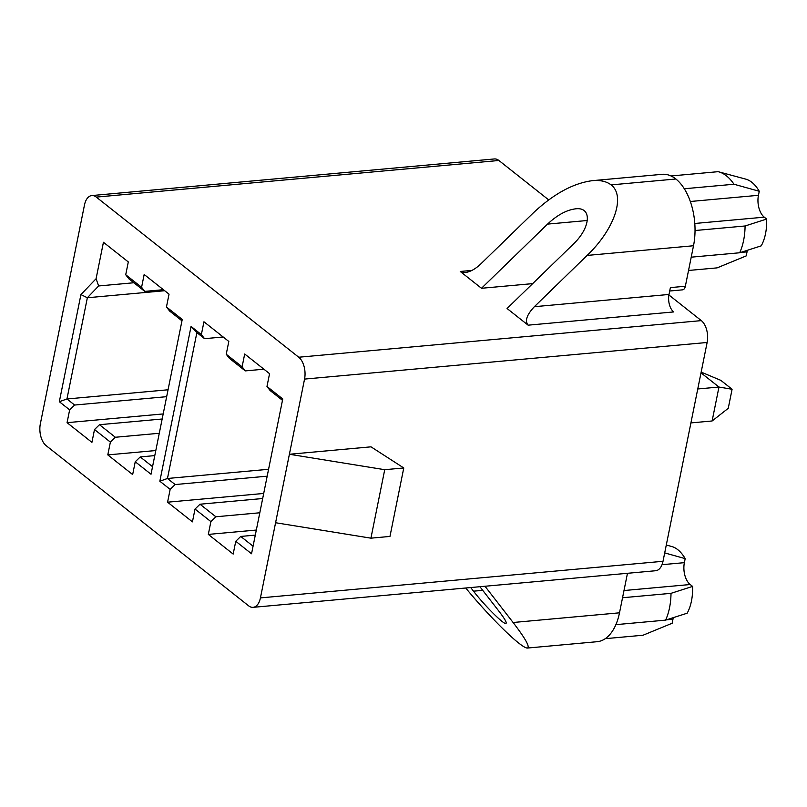 <?xml version="1.0" encoding="UTF-8"?>
<svg xmlns="http://www.w3.org/2000/svg" width="807" height="807" viewBox="0 0 807 807"><rect width="100%" height="100%" fill="white"/><g stroke="black" fill="none" stroke-linecap="round" stroke-linejoin="round"><path stroke-width="1.21" d="M465.74 588C482.828 608.962 506.302 633.364 518.699 643.058C523.067 646.478 525.962 648.142 527.405 648.051C530.149 647.043 525.387 638.529 513.101 622.5L484.987 586.255M627.473 573.293L619.504 612.816L513.101 622.5M532.67 283.62L481.486 288.281L460.242 271.465L465.104 272.574C470.108 271.929 475.262 269.114 480.568 264.151L533.326 212.887C553.602 193.892 573.313 183.149 592.449 180.657C600.347 179.981 606.561 181.393 611.081 184.894L675.893 179.003A50.438 28.245 -95.2 0 0 662.144 174.322L592.449 180.657M669.013 294.454L534.355 306.7C526.729 314.851 524.661 321.015 528.131 325.171L673.663 311.936A13.184 7.384 84.8 0 1 669.013 294.454L670.385 287.605L685.355 286.243A6.295 3.521 84.8 0 1 682.551 289.844L669.699 291.014M675.893 179.003A50.438 28.245 -95.2 0 1 693.516 245.752L685.355 286.243M534.355 306.7L587.113 255.426C614.43 229.42 625.828 195.879 611.081 184.894M548.679 199.884L498.877 160.482A16.483 9.23 -95.2 0 0 494.378 158.949L91.796 195.566A16.483 9.23 -95.2 0 0 84.473 205.008L40.35 423.816A16.483 9.23 -95.2 0 0 46.17 445.676L248.617 605.815A16.483 9.23 -95.2 0 0 253.105 607.338A16.483 9.23 -95.2 0 0 260.429 597.896L304.552 379.088A16.483 9.23 -95.2 0 0 298.731 357.229L96.285 197.1A16.483 9.23 -95.2 0 0 91.796 195.566M253.105 607.338L655.688 570.731A16.483 9.23 -95.2 0 0 663.011 561.289L707.134 342.481A16.483 9.23 -95.2 0 0 701.323 320.621L668.912 294.979M527.405 648.051L597.089 641.706A50.438 28.245 -95.2 0 0 619.504 612.816M144.766 291.388L128.898 278.839L125.721 274.743L141.588 287.292L144.766 291.388L163.387 289.693M181.958 320.813L169.631 311.058L166.454 306.963L182.241 319.451L151.02 474.254L135.243 461.765L132.661 474.566L107.795 454.896L110.377 442.095L94.5 429.546L99.483 424.704L115.361 437.263L110.377 442.095M162.167 419.004L99.483 424.704M159.292 433.268L115.361 437.263M135.243 461.765L140.226 456.933L154.783 455.602M140.226 456.933L152.553 466.678M164.689 290.722L87.358 297.753L66.951 398.971L74.617 405.043L69.644 409.875L67.062 422.676L91.927 442.347L94.5 429.546M69.644 409.875L59.325 401.715L80.922 294.585L96.083 278.728L98.636 285.96L87.358 297.753L80.922 294.585M125.721 274.743L128.303 261.942L103.437 242.271L96.083 278.728M141.588 287.292L144.171 274.491L169.036 294.162L166.454 306.963M268.57 469.291L167.463 478.48L175.139 484.553L170.156 489.385L167.574 502.186L192.439 521.857L195.022 509.056L200.005 504.214L215.873 516.773L259.804 512.778M170.156 489.385L159.836 481.224L191.057 326.421L201.367 334.582L204.554 338.678L196.878 332.605L167.463 478.48L159.836 481.224M263.909 369.202L245.288 370.897L229.42 358.348L226.232 354.253L228.815 341.452L203.949 321.781L201.367 334.582M226.232 354.253L242.11 366.802L245.288 370.897M282.48 400.322L270.153 390.568L266.976 386.472L269.558 373.671L244.692 354.001L242.11 366.802M266.976 386.472L282.753 398.961L251.542 553.763L235.755 541.275L240.738 536.443L253.065 546.198M215.873 516.773L210.889 521.604L208.317 534.405L233.173 554.076L235.755 541.275M210.889 521.604L195.022 509.056M262.678 498.514L200.005 504.214M223.176 336.983L204.554 338.678M175.139 484.553L267.188 476.18M528.131 325.171L507.058 308.506L573.091 244.339C590.885 227.675 592.338 206.653 575.542 208.842C566.474 210.022 557.133 215.116 547.529 224.114L481.486 288.281M370.998 446.836L289.39 454.26L384.727 469.694L403.772 467.969L370.998 446.836M275.591 522.734L370.927 538.168L384.727 469.694M370.927 538.168L389.963 536.433L403.772 467.969M168.058 389.781L66.951 398.971L59.325 401.715M74.617 405.043L166.666 396.671M255.305 535.112L240.738 536.443M263.707 493.45L167.574 502.186M256.323 530.048L208.317 534.405M163.185 413.93L67.062 422.676M133.851 282.753L98.636 285.96M155.801 450.538L107.795 454.896M191.057 326.421L196.878 332.605M766.65 219.05A38.736 21.698 -95.2 0 1 761.243 245.842L739.676 252.773A48.632 27.236 -95.2 0 0 745.083 225.98L766.65 219.05L764.259 217.164A16.483 9.23 -95.2 0 1 758.449 195.304L759.256 191.269L733.977 184.238L684.296 188.757M733.977 184.238A48.632 27.236 -95.2 0 0 718.795 171.851A48.632 27.236 -95.2 0 0 718.099 171.679L671.01 175.966M747.413 250.301A16.483 9.23 -95.2 0 0 747.04 251.865L746.233 255.89L717.11 267.874L688.532 270.466M739.676 252.773L691.216 257.171M745.083 225.98L695.029 230.53M759.256 191.269A38.736 21.698 -95.2 0 0 745.749 179.124L718.795 171.851M470.703 587.557L473.507 591.178C484.291 605.25 503.447 624.396 505.858 623.508C507.159 623.034 504.9 618.999 499.079 611.403L479.923 586.719M673.341 617.668A16.483 9.23 -95.2 0 0 672.967 619.221L672.15 623.256L643.038 635.23L605.26 638.67M665.604 620.129A48.632 27.236 -95.2 0 0 671.01 593.337L692.577 586.407A38.736 21.698 -95.2 0 1 687.171 613.199L665.604 620.129L615.882 624.648M671.01 593.337L622.54 597.745M692.577 586.407L690.187 584.52L623.993 590.542M690.187 584.52A16.483 9.23 -95.2 0 1 684.376 562.661L685.183 558.626L664.706 552.916M685.183 558.626A38.736 21.698 -95.2 0 0 671.676 546.49L666.289 545.038M690.923 422.908L712.117 420.982L718.966 387.037L697.762 388.974M701.162 372.108L720.802 380.339L732.09 389.267L718.966 387.037L701.011 372.844M732.09 389.267L728.247 408.322L712.117 420.982M471.954 270.406L460.242 271.465M693.516 245.752L587.113 255.426M498.877 160.482L96.285 197.1M701.323 320.621L298.731 357.229M707.134 342.481L304.552 379.088M663.011 561.289L260.429 597.896M587.405 220.493L547.529 224.114M758.449 195.304L690.328 201.498M747.04 251.865L740.715 252.44M764.259 217.164L694.797 223.478M482.737 590.341L473.507 591.178M672.967 619.221L666.643 619.796M684.376 562.661L662.022 564.688"/></g></svg>
